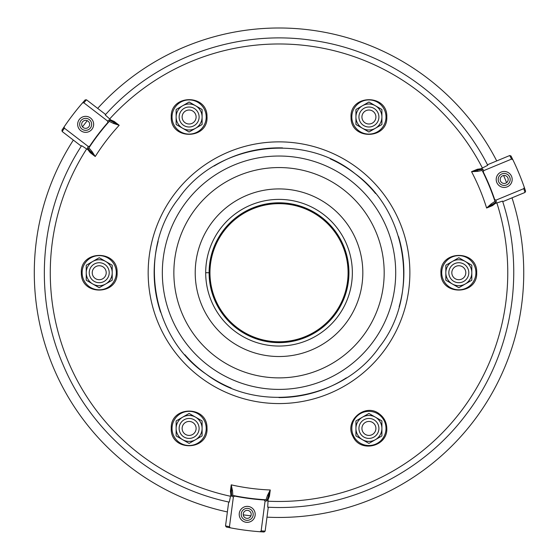 <?xml version="1.0" encoding="UTF-8"?>
<svg xmlns="http://www.w3.org/2000/svg" width="560" height="560" viewBox="0 0 560 560"><rect width="100%" height="100%" fill="white"/><g stroke="black" fill="none" stroke-linecap="round" stroke-linejoin="round"><path stroke-width="0.84" d="M468.804 272.72A9.989 9.989 0 0 1 453.824 281.372A9.989 9.989 0 0 1 453.824 264.068A9.989 9.989 0 0 1 468.804 272.72M465.808 272.72A6.993 6.993 0 0 1 455.322 278.775A6.993 6.993 0 0 1 455.322 266.665A6.993 6.993 0 0 1 465.808 272.72M373.912 108.36A9.989 9.989 0 0 1 373.912 125.657A9.989 9.989 0 0 1 358.932 117.012A9.989 9.989 0 0 1 373.912 108.36M372.414 110.957A6.993 6.993 0 0 1 372.414 123.067A6.993 6.993 0 0 1 361.928 117.012A6.993 6.993 0 0 1 372.414 110.957M89.236 272.72A9.989 9.989 0 0 1 104.216 264.068A9.989 9.989 0 0 1 104.216 281.372A9.989 9.989 0 0 1 89.236 272.72M92.232 272.72A6.993 6.993 0 0 1 102.718 266.665A6.993 6.993 0 0 1 102.718 278.775A6.993 6.993 0 0 1 92.232 272.72M465.311 261.471L458.822 257.726L452.326 261.471A12.985 12.985 0 0 1 471.807 272.72L471.807 265.223L465.311 261.471M471.807 280.217L471.807 272.72A12.985 12.985 0 0 1 465.311 283.969L471.807 280.217L465.311 283.969A12.985 12.985 0 0 1 445.83 272.72A12.985 12.985 0 0 1 452.326 261.471L445.83 265.223L445.83 280.217L458.822 287.714L465.311 283.969L458.822 287.714L445.83 280.217M458.822 262.731A9.989 9.989 0 0 0 450.17 277.711A9.989 9.989 0 0 0 467.467 277.711A9.989 9.989 0 0 0 458.822 262.731M105.714 261.471L99.218 257.726L92.729 261.471A12.985 12.985 0 0 1 112.21 272.72L112.21 265.223L105.714 261.471M112.21 280.217L112.21 272.72A12.985 12.985 0 0 1 105.714 283.969L112.21 280.217L105.714 283.969A12.985 12.985 0 0 1 86.233 272.72A12.985 12.985 0 0 1 92.729 261.471L86.233 265.223L86.233 280.217L99.218 287.714L105.714 283.969L99.218 287.714L86.233 280.217M99.218 262.731A9.989 9.989 0 0 0 90.573 277.711A9.989 9.989 0 0 0 107.87 277.711A9.989 9.989 0 0 0 99.218 262.731M375.41 105.763L368.921 102.018L362.425 105.763A12.985 12.985 0 0 1 381.906 117.012L381.906 109.515L375.41 105.763M381.906 124.509L381.906 117.012A12.985 12.985 0 0 1 375.41 128.254L381.906 124.509L375.41 128.254A12.985 12.985 0 0 1 355.936 117.012A12.985 12.985 0 0 1 362.425 105.763L355.936 109.515L355.936 124.509L368.921 132.006L375.41 128.254L368.921 132.006L355.936 124.509M368.921 107.023A9.989 9.989 0 0 0 360.269 122.003A9.989 9.989 0 0 0 377.573 122.003A9.989 9.989 0 0 0 368.921 107.023M184.128 108.36A9.989 9.989 0 0 0 184.128 125.657A9.989 9.989 0 0 0 199.108 117.012A9.989 9.989 0 0 0 184.128 108.36A9.989 9.989 0 0 0 180.467 122.003A9.989 9.989 0 0 0 194.117 125.657M185.626 110.957A6.993 6.993 0 0 0 185.626 123.067A6.993 6.993 0 0 0 196.112 117.012A6.993 6.993 0 0 0 185.626 110.957M176.134 109.515L189.119 102.018L195.615 105.763A12.985 12.985 0 0 0 176.134 117.012L176.134 109.515M176.134 124.509L176.134 117.012A12.985 12.985 0 0 0 182.63 128.254L176.134 124.509L182.63 128.254A12.985 12.985 0 0 0 202.104 117.012A12.985 12.985 0 0 0 195.615 105.763L202.104 109.515L202.104 124.509L189.119 132.006L182.63 128.254L189.119 132.006L202.104 124.509M189.119 107.023A9.989 9.989 0 0 1 197.771 122.003A9.989 9.989 0 0 1 180.467 122.003A9.989 9.989 0 0 1 189.119 107.023M373.912 437.08A9.989 9.989 0 0 0 373.912 419.783A9.989 9.989 0 0 0 358.932 428.428A9.989 9.989 0 0 0 373.912 437.08M372.414 434.483A6.993 6.993 0 0 0 372.414 422.373A6.993 6.993 0 0 0 361.928 428.428A6.993 6.993 0 0 0 372.414 434.483M381.906 435.925L368.921 443.422L362.425 439.677A12.985 12.985 0 0 0 381.906 428.428L381.906 435.925M381.906 420.931L381.906 428.428A12.985 12.985 0 0 0 375.41 417.186L381.906 420.931L375.41 417.186A12.985 12.985 0 0 0 355.936 428.428A12.985 12.985 0 0 0 362.425 439.677L355.936 435.925L355.936 420.931L368.921 413.434L375.41 417.186L368.921 413.434L355.936 420.931M368.921 438.417A9.989 9.989 0 0 1 360.269 423.437A9.989 9.989 0 0 1 377.573 423.437A9.989 9.989 0 0 1 368.921 438.417M184.128 437.08A9.989 9.989 0 0 1 184.128 419.783A9.989 9.989 0 0 1 199.108 428.428A9.989 9.989 0 0 1 184.128 437.08M185.626 434.483A6.993 6.993 0 0 1 185.626 422.373A6.993 6.993 0 0 1 196.112 428.428A6.993 6.993 0 0 1 185.626 434.483M182.63 439.677L189.119 443.422L195.615 439.677A12.985 12.985 0 0 1 176.134 428.428L176.134 435.925L182.63 439.677M176.134 420.931L176.134 428.428A12.985 12.985 0 0 1 182.63 417.186L176.134 420.931L182.63 417.186A12.985 12.985 0 0 1 202.104 428.428A12.985 12.985 0 0 1 195.615 439.677L202.104 435.925L202.104 420.931L189.119 413.434L182.63 417.186L189.119 413.434L202.104 420.931M189.119 438.417A9.989 9.989 0 0 0 197.771 423.437A9.989 9.989 0 0 0 180.467 423.437A9.989 9.989 0 0 0 189.119 438.417M362.824 272.72A83.804 83.804 0 0 1 237.118 345.296A83.804 83.804 0 0 1 237.118 200.144A83.804 83.804 0 0 1 362.824 272.72M348.082 272.72A69.062 69.062 0 0 1 244.489 332.528A69.062 69.062 0 0 1 244.489 212.912A69.062 69.062 0 0 1 348.082 272.72M348.943 272.72A69.923 69.923 0 0 1 244.062 333.277A69.923 69.923 0 0 1 244.062 212.163A69.923 69.923 0 0 1 348.943 272.72M346.367 377.86A124.859 124.859 0 0 1 278.936 397.579M231.126 388.031A124.859 124.859 0 0 1 184.87 354.725M160.559 312.193A124.859 124.859 0 0 1 158.144 241.43M214.13 166.047A124.859 124.859 0 0 1 282.569 147.91M330.316 158.886A124.859 124.859 0 0 1 375.564 193.543M398.524 236.551A124.859 124.859 0 0 1 399.14 306.803M266.987 517.153A244.727 244.727 0 0 0 512.008 197.834M506.569 182.658A244.727 244.727 0 0 0 503.608 175.497M496.72 160.923A244.727 244.727 0 0 0 97.678 108.388M87.248 120.68A244.727 244.727 0 0 0 82.53 126.833M73.353 140.084A244.727 244.727 0 0 0 227.374 511.938M243.236 514.815A244.727 244.727 0 0 0 250.922 515.83M240.87 509.495A7.994 7.994 0 0 1 254.59 511.301A7.994 7.994 0 0 1 246.162 522.284A7.994 7.994 0 0 1 240.87 509.495A7.994 7.994 0 0 1 254.59 511.301A7.994 7.994 0 0 1 246.162 522.284A7.994 7.994 0 0 1 240.87 509.495M242.452 510.713A5.992 5.992 0 0 1 252.742 512.071A5.992 5.992 0 0 1 246.428 520.303A5.992 5.992 0 0 1 242.452 510.713M244.034 511.931A3.997 3.997 0 0 1 250.901 512.834A3.997 3.997 0 0 1 246.687 518.322A3.997 3.997 0 0 1 244.034 511.931M79.317 119.483A7.994 7.994 0 0 1 93.044 121.289A7.994 7.994 0 0 1 84.616 132.272A7.994 7.994 0 0 1 79.317 119.483M80.906 120.701A5.992 5.992 0 0 1 91.196 122.052A5.992 5.992 0 0 1 84.875 130.291A5.992 5.992 0 0 1 80.906 120.701M82.488 121.919A3.997 3.997 0 0 1 89.348 122.822A3.997 3.997 0 0 1 85.134 128.31A3.997 3.997 0 0 1 82.488 121.919M497.854 174.587A7.994 7.994 0 0 1 511.574 176.393A7.994 7.994 0 0 1 503.153 187.369A7.994 7.994 0 0 1 497.854 174.587A7.994 7.994 0 0 1 511.574 176.393A7.994 7.994 0 0 1 503.153 187.369A7.994 7.994 0 0 1 497.854 174.587M499.443 175.798A5.992 5.992 0 0 1 509.733 177.156A5.992 5.992 0 0 1 503.412 185.395A5.992 5.992 0 0 1 499.443 175.798M501.025 177.016A3.997 3.997 0 0 1 507.885 177.919A3.997 3.997 0 0 1 503.671 183.414A3.997 3.997 0 0 1 501.025 177.016M267.519 495.341A1.001 0.546 -168.8 0 1 268.471 496.02L270.27 489.986L267.519 495.341L265.993 499.772A1.001 0.994 83.5 0 1 266.924 500.899L268.471 496.02L269.444 496.265L268.1 499.555L267.701 507.185C343.959 511.434 420.917 475.37 466.452 414.043C512.05 354.445 525.966 272.398 502.565 201.103L495.299 203.462L492.471 205.611L491.981 204.736L496.293 201.978L496.013 200.137L494.683 199.535L494.963 201.369L491.078 203.987A1.001 0.546 63.8 0 0 491.981 204.736L486.619 208.033L492.471 205.611M525.035 192.437L525.602 191.198L524.314 187.39L523.754 188.65L525.035 192.437L502.747 201.67M523.754 188.65L496.013 200.137M511.518 159.117L512.806 159.607L511.028 156.002L509.747 155.526L511.518 159.117L483.777 170.604L482.678 169.106L477.673 170.205L477.407 169.239L480.921 168.763L487.732 165.291C453.866 98.329 386.008 50.155 311.619 40.257C236.061 29.092 156.142 58.002 105.224 114.933L110.901 120.05L114.177 121.422L113.666 122.283L109.116 119.924L107.667 121.093L107.807 122.542L109.256 121.38L113.47 123.438L119.203 125.279L113.666 122.283A1.001 0.546 -56.2 0 1 113.47 123.438M509.747 155.526L487.459 164.759M86.485 99.799L85.127 99.932L82.481 102.956L83.846 102.809L86.485 99.799L105.63 114.492M83.846 102.809L107.667 121.093M82.481 102.956A259.707 259.707 0 0 0 64.169 126.812L61.936 130.158L62.16 131.502L64.386 128.17L88.207 146.447L87.458 148.155L95.242 156.513L91.98 151.445A1.001 0.546 131.2 0 1 90.916 151.935L90.216 152.656L88.039 149.842L81.627 145.684C39.816 209.601 32.571 294.28 62.916 364.378C91.728 433.664 155.827 486.738 229.271 502.124L230.86 494.648L230.412 491.127L231.413 491.141L231.651 496.258L233.38 496.93L234.57 496.083L232.834 495.411L232.512 490.735A1.001 0.546 -176.2 0 0 231.413 491.141L231.238 484.848L230.412 491.127M62.16 131.502L81.305 146.188M91.98 151.445L88.9 147.91L89.649 146.209L88.207 146.447M89.649 146.209A227.745 227.745 0 0 1 107.807 122.542M64.386 128.17L64.169 126.812M92.001 129.213A7.994 7.994 0 0 1 78.274 127.407A7.994 7.994 0 0 1 86.702 116.424A7.994 7.994 0 0 1 92.001 129.213M491.078 203.987L486.619 208.033A217.441 217.441 0 0 0 471.548 171.668L477.568 171.374L482.167 170.471L483.273 171.976A227.745 227.745 0 0 1 494.683 199.535M483.273 171.976L483.777 170.604M477.407 169.239L471.548 171.668L477.673 170.205A1.001 0.546 71.2 0 0 477.568 171.374M232.512 490.735L231.238 484.848A217.441 217.441 0 0 0 270.27 489.986L269.444 496.265M231.651 496.258A1.001 0.994 111.5 0 1 232.834 495.411A227.43 227.43 0 0 0 265.993 499.772L264.145 499.982A227.745 227.745 0 0 1 234.57 496.083M264.145 499.982L265.076 501.102L266.924 500.899M248.248 506.436A7.994 7.994 0 0 1 253.547 519.225A7.994 7.994 0 0 1 239.827 517.419A7.994 7.994 0 0 1 248.248 506.436M496.811 182.511A7.994 7.994 0 0 1 505.239 171.528A7.994 7.994 0 0 1 510.531 184.317A7.994 7.994 0 0 1 496.811 182.511M524.314 187.39A259.707 259.707 0 0 0 512.806 159.607M225.533 525.917L226.331 527.03L230.272 527.814L229.46 526.701L225.533 525.917L228.683 501.998M229.46 526.701L233.38 496.93M265.146 531.132L261.156 530.873L260.085 531.741L264.096 532L265.146 531.132L268.296 507.213M230.272 527.814A259.707 259.707 0 0 0 260.085 531.741M261.156 530.873L265.076 501.102M379.218 124.915A12.985 12.985 0 0 1 375.41 128.254M448.518 264.817A12.985 12.985 0 0 1 452.326 261.471M206.101 272.72L208.502 272.72M458.822 255.626A17.094 17.094 0 0 0 441.728 272.72A17.094 17.094 0 0 0 458.822 289.814A17.094 17.094 0 0 0 475.909 272.72A17.094 17.094 0 0 0 458.822 255.626M99.218 255.626A17.094 17.094 0 0 0 82.131 272.72A17.094 17.094 0 0 0 99.218 289.814A17.094 17.094 0 0 0 116.312 272.72A17.094 17.094 0 0 0 99.218 255.626M368.921 99.918A17.094 17.094 0 0 0 351.827 117.012A17.094 17.094 0 0 0 368.921 134.099A17.094 17.094 0 0 0 386.008 117.012A17.094 17.094 0 0 0 368.921 99.918M189.119 99.918A17.094 17.094 0 0 1 206.213 117.012A17.094 17.094 0 0 1 189.119 134.099A17.094 17.094 0 0 1 172.032 117.012A17.094 17.094 0 0 1 189.119 99.918M368.921 445.522A17.094 17.094 0 0 1 351.827 428.428A17.094 17.094 0 0 1 368.921 411.341A17.094 17.094 0 0 1 386.008 428.428A17.094 17.094 0 0 1 368.921 445.522M189.119 445.522A17.094 17.094 0 0 0 206.213 428.428A17.094 17.094 0 0 0 189.119 411.341A17.094 17.094 0 0 0 172.032 428.428A17.094 17.094 0 0 0 189.119 445.522M384.181 272.72A105.161 105.161 0 0 1 279.02 377.881A105.161 105.161 0 0 1 173.859 272.72A105.161 105.161 0 0 1 279.02 167.559A105.161 105.161 0 0 1 384.181 272.72M279.02 389.403A116.683 116.683 0 0 1 177.968 214.375A116.683 116.683 0 0 1 380.072 214.375A116.683 116.683 0 0 1 279.02 389.403M348.88 272.72A69.86 69.86 0 0 1 244.09 333.221A69.86 69.86 0 0 1 244.09 212.219A69.86 69.86 0 0 1 348.88 272.72M352.352 272.72A73.332 73.332 0 0 1 242.354 336.224A73.332 73.332 0 0 1 242.354 209.216A73.332 73.332 0 0 1 352.352 272.72M495.299 203.462L492.086 204.694M477.785 170.163L480.921 168.763M110.901 120.05L113.575 122.213M90.818 151.865L88.039 149.842M109.116 119.924A1.001 0.994 51.5 0 1 109.256 121.38A227.43 227.43 0 0 0 88.9 147.91A1.001 0.994 -156.5 0 1 87.458 148.155M114.177 121.422L119.203 125.279A217.441 217.441 0 0 0 95.242 156.513L90.216 152.656M482.678 169.106A1.001 0.994 143.5 0 0 482.167 170.471A227.43 227.43 0 0 1 494.963 201.369A1.001 0.994 -8.5 0 0 496.293 201.978M230.86 494.648L231.399 491.253M268.457 496.132L268.1 499.555M358.68 168.91A130.851 130.851 0 0 1 329.098 393.61A130.851 130.851 0 0 1 149.289 255.64A130.851 130.851 0 0 1 358.68 168.91M230.643 496.293A228.746 228.746 0 0 1 86.723 148.841M109.592 119.042A228.746 228.746 0 0 1 482.454 168.126M496.825 202.825A228.746 228.746 0 0 1 267.883 501.193M476.7 272.72C477.75 295.442 440.615 296.023 440.951 273.28C439.201 249.879 477.708 249.27 476.7 272.72M117.103 272.72C118.153 295.442 81.018 296.023 81.347 273.28C79.604 249.879 118.111 249.27 117.103 272.72M386.799 117.012C387.849 139.734 350.714 140.315 351.05 117.572C349.307 94.164 387.807 93.562 386.799 117.012M171.241 117.012C170.191 94.29 207.326 93.702 206.99 116.445C208.733 139.853 170.233 140.455 171.241 117.012M386.799 428.428C387.821 446.558 360.304 453.159 352.989 436.548C343.847 420.861 365.365 402.486 379.428 413.966C384.195 417.613 386.652 422.429 386.799 428.428M171.241 428.428C170.191 405.706 207.326 405.125 206.99 427.868C208.733 451.276 170.233 451.878 171.241 428.428M355.033 173.663C408.261 211.974 419.965 296.17 379.26 347.165C342.209 400.876 258.223 414.001 206.157 374.115C150.507 336.777 137.116 250.271 178.78 198.275C216.517 143.36 303.198 131.18 355.033 173.663"/></g></svg>

